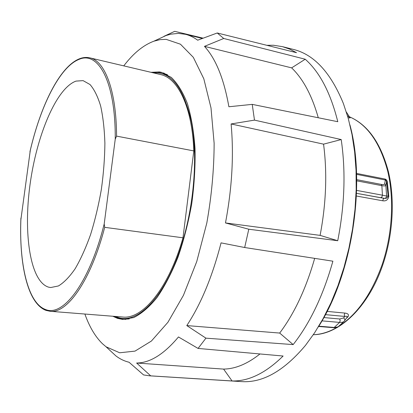 <?xml version="1.0" encoding="UTF-8"?>
<svg xmlns="http://www.w3.org/2000/svg" width="413" height="413" viewBox="0 0 413 413"><rect width="100%" height="100%" fill="white"/><g stroke="black" fill="none" stroke-linecap="round" stroke-linejoin="round"><path stroke-width="0.62" d="M112.79 316.244L117.555 318.402L122.599 319.404L133.657 317.602C141.406 313.797 149.17 307.143 156.955 297.639C164.581 286.539 171.576 273.101 177.941 257.32C183.759 240.485 188.364 222.592 191.751 203.655C194.316 184.59 195.411 166.15 195.024 148.339C193.785 131.37 191.24 116.435 187.373 103.534C182.871 92.099 177.513 83.39 171.302 77.401L161.328 72.301L159.341 71.924L151.019 72.311M123.771 65.873C133.311 53.329 143.368 45.094 153.941 41.171L160.063 39.638L166.15 39.354L180.445 44.201L193.31 57.319L203.81 78.775L211.002 107.922L214.135 143.296C214.058 169.304 211.616 195.891 206.805 223.056L196.748 261.563L183.418 295.367L167.91 322.295L151.411 341.035L135.025 351.112L119.672 352.779L106.048 346.781L102.486 343.755C95.258 336.688 89.389 326.781 84.882 314.035M109.306 349.801L115.898 355.903C119.982 359.016 124.359 361.122 129.037 362.232L143.569 374.932L149.583 375.815L241.409 381.597C262.585 383.058 283.948 370.977 305.501 345.356L314.639 332.749L323.198 318.464L331.04 302.662L338.015 285.543L343.998 267.35L348.882 248.358L352.578 228.859L355.025 209.164L356.187 189.588L356.052 170.44L354.648 152.01L352.021 134.566L348.242 118.345L343.399 103.549C330.715 72.559 314.071 54.521 293.462 49.436L282.451 46.648L273.447 45.244L266.85 45.311M153.941 41.171L166.109 35.497L170.832 34.16L178.37 33.391L185.463 34.305C189.67 35.342 193.743 37.309 197.688 40.2L217.248 32.983L223.727 38.481L204.461 46.364C215.792 58.656 223.934 78.785 228.885 106.755L252.229 104.375L254.48 120.121L231.104 123.957C233.944 154.989 232.07 187.982 225.477 222.937L248.791 229.225L244.677 247.516L221.058 242.865C212.38 276.534 200.961 304.107 186.795 325.578L205.932 338.159L198.07 348.427L178.468 336.962C163.966 354.24 150.022 362.924 136.631 363.027L150.709 375.866L149.583 375.815M217.248 32.983L296.508 52.683L289.565 49.07L282.451 46.648M252.229 104.375L337.793 121.711C330.612 92.951 319.755 72.125 305.233 59.229L223.727 38.481M225.477 222.937L320.106 235.379L337.736 240.733C344.695 205.147 345.851 171.421 341.21 139.558L254.48 120.121M337.736 240.733L248.791 229.225M186.795 325.578L279.689 333.059L293.158 344.597C310.018 323.162 323.265 295.362 332.888 261.186L244.677 247.516M293.158 344.597L205.932 338.159M136.631 363.027L223.588 369.093L232.075 380.962C248.672 381.416 265.683 373.099 283.106 356.027L198.07 348.427M232.075 380.962L150.709 375.866M318.268 327.019C351.99 275.228 366.202 184.528 349.94 124.907M203.16 38.182L174.699 31.331L163.982 36.313M160.471 38.125L166.109 35.497M305.233 59.229L291.635 67.871L204.461 46.364M341.21 139.558L323.56 144.152L231.104 123.957M223.588 369.093C235.364 368.923 247.485 363.879 259.958 353.962M279.689 333.059C294.366 313.513 306.028 288.615 314.675 258.362M320.106 235.379C326.172 203.387 327.323 172.975 323.56 144.152M318.284 117.757C311.934 95.434 303.054 78.806 291.635 67.871M104.701 227.336L104.2 223.97L115.242 139.155L116.569 136.125L193.8 150.91L182.98 237.8C168.659 288.573 142.47 319.564 122.656 317.024L50.159 311.288C67.143 313.679 90.783 280.876 104.701 227.336L182.98 237.8M76.002 81.103L83.101 80.633L89.993 84.51C94.205 89.327 97.752 96.461 100.622 105.924C103.007 116.631 104.432 129.062 104.892 143.223C104.742 158.091 103.56 173.512 101.345 189.49C98.568 205.375 94.975 220.418 90.566 234.62C85.796 247.955 80.638 259.359 75.094 268.822C69.467 276.953 63.907 282.662 58.424 285.956L50.675 287.541L48.502 287.138C30.118 281.361 23.283 233.588 30.02 184.699C36.592 135.784 56.204 88.227 76.002 81.103M30.283 150.44L20.887 219.587M116.569 136.125C116.414 90.246 104.737 60.763 89.874 57.866L160.652 74.588C177.931 78.098 192.226 106.982 193.8 150.91M325.403 314.644L344.731 316.43L344.235 314.752L344.85 313.075L327.096 311.397M356.419 196.015L382.753 200.785L383.321 198.947L384.204 198.323M384.875 179.015L386.609 181.472L387.296 181.849C387.002 180.285 386.191 179.34 384.875 179.015L356.548 173.414M348.035 117.617C349.997 118.072 350.606 118.041 349.868 117.524L349.548 117.369M382.753 200.785C386.016 201.301 388.039 199.846 388.814 196.433L388.132 196.129C387.699 197.75 386.63 198.498 384.931 198.364L384.462 198.338M347.287 316.952L348.051 316.745C349.135 314.67 348.066 313.446 344.85 313.075M321.964 320.86L339.579 322.403C341.892 322.568 343.466 322.13 344.313 321.087L344.37 321.02C345.123 319.879 344.876 318.857 343.616 317.953L344.731 316.43C346.657 316.1 347.493 316.296 347.235 317.014L344.602 320.695M346.368 112.057L349.868 117.524M349.248 116.987L347.503 115.769M343.879 321.526L338.133 326.833L333.75 327.71L318.604 326.482M356.708 180.822L381.87 185.664C384.286 186.077 385.613 185.974 385.856 185.365L386.609 181.472L388.132 196.129L386.609 196.061C386.527 197.522 385.737 198.281 384.255 198.328L356.527 193.325L380.579 197.734L381.87 197.084L382.438 195.189L356.62 190.403M356.579 174.353L385.391 180.032L384.606 183.8L385.856 185.365L386.609 196.061L382.438 195.189L381.87 185.664L381.313 184.41L356.693 179.65M104.2 223.97C89.42 283.194 62.895 317.21 45.518 309.497C27.681 303.127 18.921 263.375 20.949 217.997M29.932 151.932C40.257 106.606 59.539 67.092 78.893 59.446C98.129 50.603 115.702 81.289 115.242 139.155M153.507 72.9C171.075 71.423 183.728 87.855 191.467 122.196C197.889 156.088 194.203 204.662 181.735 244.398C165.628 296.596 137.648 324.67 117.922 317.421L115.341 316.446M118.583 318.325L123.384 319.249L129.254 318.939M167.518 74.779L162.025 72.688L164.281 73.225M318.8 326.172L334.241 327.463L339.579 322.403L340.214 320.71L339.718 318.991L323.828 317.556M382.753 264.955C393.078 234.811 395.086 199.525 388.344 171.436C380.621 142.655 367.518 124.38 349.031 116.616L349.212 116.703C367.214 124.344 380.058 142.568 387.745 171.369C394.394 199.505 392.329 234.889 381.984 265.079C371.163 294.856 356.347 315.522 337.54 327.075M336.647 327.602C328.779 332.088 321.009 334.458 313.333 334.706C339.352 334.468 368.453 307.2 382.737 265.001M388.814 196.433L387.296 181.849M346.197 318.469L348.051 316.745M380.616 197.739L384.023 198.297M343.616 317.953L339.718 318.991M384.606 183.8C384.426 184.539 383.326 184.74 381.313 184.41M106.048 346.781L115.898 355.903M185.463 34.305L202.401 38.461M20.882 218.637C19.055 263.995 27.48 303.426 45.988 310.385L50.159 311.288M30.041 151.328C40.479 106.079 59.534 66.849 79.281 58.858C82.843 57.412 86.374 57.082 89.874 57.866M152.067 72.559L157.074 72.084L162.025 72.688M113.864 316.327L118.402 318.284L125.697 319.43M333.58 327.726C336.182 327.824 337.612 327.602 337.865 327.06"/></g></svg>
